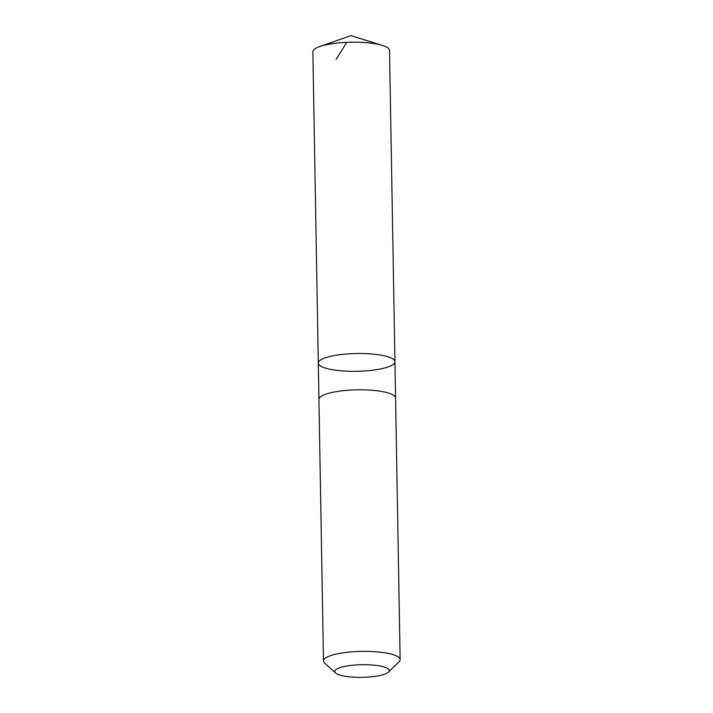 <?xml version="1.0" encoding="UTF-8"?>
<svg xmlns="http://www.w3.org/2000/svg" width="713" height="713" viewBox="0 0 713 713"><rect width="100%" height="100%" fill="white"/><g stroke="black" fill="none" stroke-linecap="round" stroke-linejoin="round"><path stroke-width="1.07" d="M393.808 359.664A38.324 8.886 -1 0 1 394.94 361.749A38.324 8.886 -1 0 1 356.776 371.295A38.324 8.886 -1 0 1 318.301 363.086A38.324 8.886 -1 0 1 351.892 353.675A38.324 8.886 -1 0 1 393.808 359.664A38.324 8.886 -1 0 1 394.94 361.749L389.512 50.427A38.333 8.886 179 0 0 388.38 48.341A38.333 8.886 179 0 0 382.444 45.436A38.333 8.886 179 0 0 319.745 46.532A38.333 8.886 179 0 0 312.855 51.764L318.301 363.086A38.324 8.886 -1 0 1 351.892 353.675A38.324 8.886 -1 0 1 393.808 359.664M388.505 672.074L399.075 661.735A38.333 8.886 179 0 0 400.145 659.596L395.581 398.05A38.333 8.886 179 0 0 357.097 389.842A38.333 8.886 179 0 0 318.925 399.396L323.488 660.942A38.333 8.886 179 0 0 324.62 663.019A38.333 8.886 179 0 0 324.629 663.037L335.556 673.001A27.263 6.319 179 0 0 335.556 673.001A27.263 6.319 179 0 0 362.115 677.35A27.263 6.319 179 0 0 388.505 672.074A27.263 6.319 179 0 0 361.919 664.712A27.263 6.319 179 0 0 335.547 672.992M400.145 659.596A38.333 8.886 179 0 0 361.66 651.388A38.333 8.886 179 0 0 323.488 660.942M346.741 42.343L336.046 59.509M382.444 45.436L350.912 35.65L319.745 46.532M395.563 397.872L394.94 361.749M318.934 399.209L318.301 363.086"/></g></svg>
